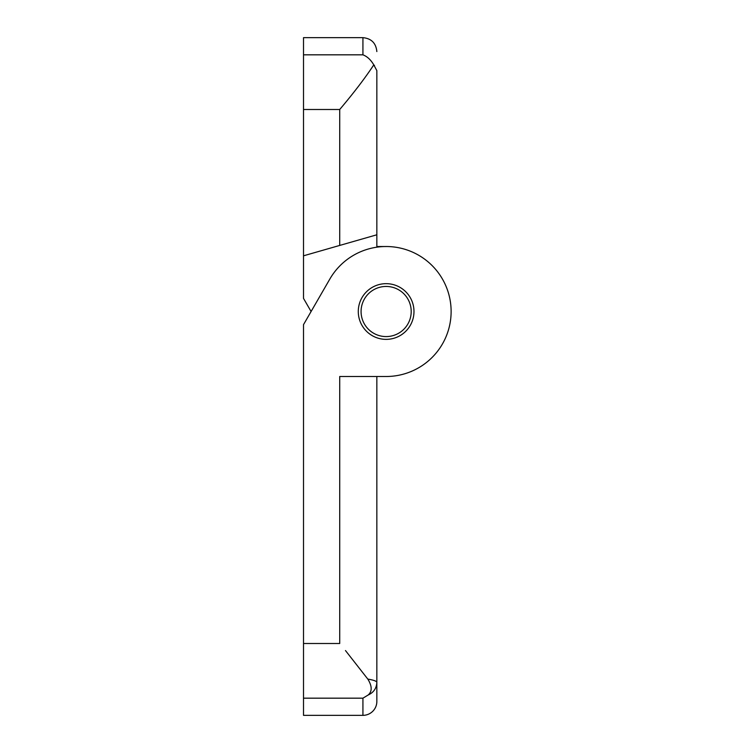 <?xml version="1.0" encoding="UTF-8"?>
<svg xmlns="http://www.w3.org/2000/svg" width="753" height="753" viewBox="0 0 753 753"><rect width="100%" height="100%" fill="white"/><g stroke="black" fill="none" stroke-linecap="round" stroke-linejoin="round"><path stroke-width="1.13" d="M362.927 715.35L362.927 698.172L303.506 698.172L303.506 715.35L362.927 715.35A13.921 13.921 0 0 0 376.848 701.429L376.848 682.378C376.547 688.298 373.648 692.515 368.151 695.01C372.283 691.405 372.17 686.105 367.812 679.093L345.476 650.554M362.927 698.172L368.151 695.01M386.138 376.5A64.984 64.984 0 0 0 451.122 311.516A64.984 64.984 0 0 0 329.852 279.024L303.506 324.656L303.506 643.504L339.716 643.504L339.716 376.5L386.138 376.5M386.138 339.368A27.852 27.852 0 0 1 358.287 311.516A27.852 27.852 0 0 1 386.138 283.665A27.852 27.852 0 0 1 413.981 311.516A27.852 27.852 0 0 1 386.138 339.368M376.848 388.247L376.848 603.944M386.138 286.451A25.065 25.065 0 0 1 411.204 311.516A25.065 25.065 0 0 1 386.138 336.582A25.065 25.065 0 0 1 361.073 311.516A25.065 25.065 0 0 1 386.138 286.451M311.093 311.516L303.506 298.376L303.506 255.813L376.848 234.785L376.848 70.622C376.848 45.255 376.848 45.255 376.848 70.622L376.848 209.4M303.506 698.172L303.506 643.504M376.848 682.378C376.754 681.183 373.742 680.091 367.812 679.093C373.601 680.053 376.613 681.145 376.848 682.378L376.848 376.5M376.848 246.532L386.138 246.532L376.848 246.532L376.848 234.785M303.506 255.813L303.506 37.65L362.927 37.65C371.38 38.488 376.02 43.128 376.848 51.571M303.506 109.496L339.716 109.496C353.891 92.732 365.243 77.86 373.78 64.88L374.495 65.483M376.848 70.622L373.78 64.88C370.805 59.798 367.182 56.447 362.927 54.828L363.021 54.865M303.506 54.828L362.927 54.828L362.927 37.65M339.716 109.496L339.716 245.431"/></g></svg>

